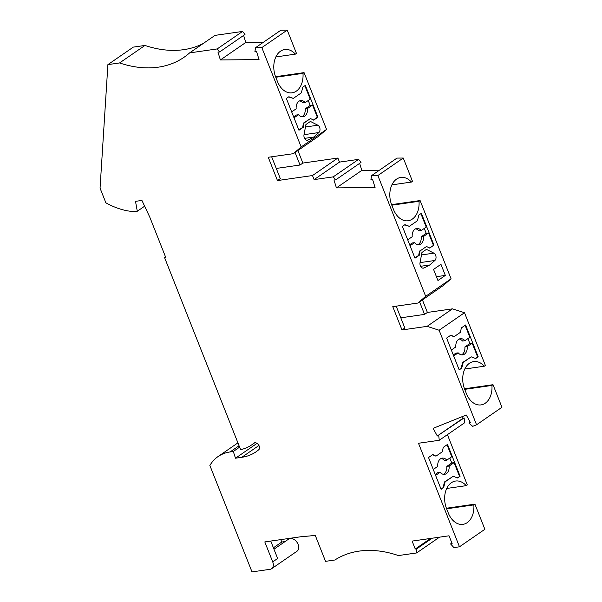 <?xml version="1.0" encoding="UTF-8"?>
<svg xmlns="http://www.w3.org/2000/svg" width="602" height="602" viewBox="0 0 602 602"><rect width="100%" height="100%" fill="white"/><g stroke="black" fill="none" stroke-linecap="round" stroke-linejoin="round"><path stroke-width="0.9" d="M203.273 43.472A122.733 83.618 55.4 0 1 144.969 45.443L133.298 47.114L107.901 64.625L100.052 188.117L105.862 202.799A77.733 52.961 -124.6 0 0 134.652 211.633L137.286 211.249L144.638 206.185M242.591 31.424L217.194 48.928L189.607 52.893L215.004 35.383L242.591 31.424L244.991 34.472L219.595 51.983L217.924 51.998L220.392 59.959L259.033 59.575L256.572 51.614L254.909 51.629L255.557 47.671L261.832 47.603L301.158 146.933L293.34 153.676L268.251 157.272L277.469 180.57L280.306 178.613L271.66 156.783M243.614 35.42L245.789 42.456L263.375 42.283M275.859 56.934L295.379 54.135L296.455 53.39L287.229 30.1L280.953 30.16L255.557 47.671M293.34 153.676L318.736 136.165L326.555 129.43L304.063 72.616L275.558 76.71M297.907 150.53L302.866 163.067L337.888 158.04L339.498 162.104L358.619 159.357L361.019 162.405L335.623 179.915L333.959 179.93L336.42 187.892L375.069 187.515L372.608 179.546L370.937 179.569L371.592 175.603L377.868 175.543L425.682 296.312L417.863 303.054L443.26 285.544L451.079 278.809L425.682 296.312M359.642 163.353L361.817 170.389L379.41 170.215M391.586 204.642L420.098 200.549L419.022 201.294A19.64 13.62 -98.2 0 1 408.126 220.753A19.64 13.62 -98.2 0 1 393.497 209.473L391.736 205.034A19.64 13.62 81.8 0 1 400.781 177.44A19.64 13.62 81.8 0 1 411.407 182.067L412.483 181.322L403.265 158.033L396.989 158.093L371.592 175.603M420.098 200.549L451.079 278.809M464.804 369.018L484.317 366.212L485.393 365.474L464.511 312.731L452.486 308.841L427.39 312.446L422.431 299.909M470.275 422.341L469.011 423.214L472.683 426.351L476.551 424.794L501.948 407.283L493.008 384.701L464.496 388.794M461.787 416.802L462.697 418.473L464.127 417.901L437.3 435.983L462.697 418.473M446.413 508.238L474.918 504.145L484.873 529.293L459.476 546.797L418.488 443.26L439.242 440.28L464.639 422.77L464.127 417.901M446.714 488.463L466.226 485.656L467.302 484.919L447.406 434.652M285.062 541.567L281.759 542.041L280.803 539.625M273.97 549.212L288.674 539.076A7.367 5.019 55.4 0 1 296.989 542.289A7.367 5.019 55.4 0 1 297.034 551.206L271.637 568.709A7.367 5.019 55.4 0 1 270.095 569.304L252.005 571.9L209.865 465.466A57.28 39.025 55.4 0 1 218.059 456.557A57.28 39.025 55.4 0 1 230.069 451.952L233.313 451.485L235.487 458.205L257.024 443.365M165.445 256.7L164.481 257.37L165.648 257.204L149.793 217.164L141.929 200.428L135.51 201.346L137.286 211.249M164.481 257.37L240.589 449.611A59.733 40.695 55.4 0 0 251.38 445.096L254.729 442.794M235.487 458.205L241.786 457.302A67.913 46.271 55.4 0 0 256.031 451.831A67.913 46.271 55.4 0 0 258.77 449.717A4.094 2.784 55.4 0 0 258.484 444.765A4.094 2.784 55.4 0 0 253.961 443.102A4.094 2.784 55.4 0 0 253.796 443.23A59.733 40.695 55.4 0 1 251.38 445.096M432.161 538.211L416.84 548.776L416.607 552.952L398.419 555.563A122.733 83.618 55.4 0 0 334.87 560.003L325.539 561.342L315.282 535.441L300.406 536.811L264.805 541.92L272.714 561.892A7.367 5.019 55.4 0 1 271.637 568.709M416.84 548.776L415.252 549.009L430.573 538.444M459.476 546.797L453.908 547.594L450.574 543.93L452.162 543.704L449.032 535.795L412.114 541.093L415.252 549.009M439.242 440.28L438.73 435.404M469.011 423.214L470.44 422.642L466.272 415.004L433.131 428.346L437.3 435.983M464.511 312.731L439.114 330.235L476.551 424.794M439.114 330.235L427.089 326.352L401.993 329.949L392.767 306.659L417.863 303.054M337.888 158.04L312.491 175.543L314.101 179.614L333.222 176.868L335.623 179.915M312.491 175.543L277.469 180.57M217.194 48.928L219.595 51.983M189.607 52.893A122.733 83.618 55.4 0 1 183.994 57.303A122.733 83.618 55.4 0 1 119.572 62.947L107.901 64.625M119.572 62.947L144.969 45.443M239.611 447.143L233.313 451.485M281.759 542.041L273.406 547.797M270.742 541.07L277.642 558.49L272.714 561.892M439.52 537.157L416.607 552.952M451.891 543.027L450.574 543.93M466.226 485.656A19.64 13.62 81.8 0 0 455.609 481.036A19.64 13.62 81.8 0 0 446.564 508.63L448.317 513.07A19.64 13.62 -98.2 0 0 462.946 524.35A19.64 13.62 -98.2 0 0 473.842 504.89L446.631 508.795M474.918 504.145L473.842 504.89M428.526 457.52L441.115 489.321L443.636 487.582L445.111 481.863L453.178 476.302L457.58 477.973L460.101 476.235L447.512 444.434L443.215 447.391L442.41 451.711L435.968 456.158L432.823 454.555L428.526 457.52M457.279 477.86L460.101 476.235M449.822 458.054L451.763 462.968L454.104 462.637L459.514 476.317M454.104 462.637L449.13 466.061A8.18 5.674 -98.2 0 1 444.6 474.323A8.18 5.674 -98.2 0 1 440.085 472.292L435.6 475.392M441.018 489.072L443.049 487.665L444.524 481.946L445.111 481.863M453.178 476.302L444.524 481.946M443.636 487.582L443.049 487.665M447.023 444.765L451.756 456.722L446.782 460.146L444.449 460.485A8.18 5.674 -98.2 0 0 441.131 458.468M433.259 469.47L437.744 466.377A8.18 5.674 -98.2 0 1 442.274 458.122A8.18 5.674 -98.2 0 1 446.782 460.146M432.507 454.781L435.968 456.158M435.201 474.391L437.752 472.63L440.085 472.292M449.13 466.061L446.789 466.399A8.18 5.674 -98.2 0 1 443.411 474.308M446.789 466.399L451.763 462.968M427.089 326.352L452.486 308.841M400.797 317.811L424.553 314.402L427.39 312.446M401.993 329.949L404.83 328L396.184 306.162M361.817 170.389L336.42 187.892M276.273 168.432L300.037 165.016L302.866 163.067M295.379 54.135A19.64 13.62 81.8 0 0 284.754 49.507A19.64 13.62 81.8 0 0 275.708 77.101L277.469 81.541A19.64 13.62 -98.2 0 0 292.09 92.821A19.64 13.62 -98.2 0 0 302.987 73.361L275.776 77.267M326.555 129.43L301.158 146.933M304.063 72.616L302.987 73.361M287.229 30.1L261.832 47.603M313.725 137.053L318.834 132.553A4.094 2.837 81.8 0 0 319.955 128.685A4.094 2.837 81.8 0 0 317.848 125.216L310.414 121.431L308.773 122.56L305.906 124.539L304.01 134.758A4.094 2.837 81.8 0 0 307.366 140.221A4.094 2.837 81.8 0 0 308.006 140.01L313.725 137.053L304.552 138.37M308.247 100.481L310.196 105.395L312.528 105.064L317.359 117.27L317.946 117.179L305.349 85.379L302.829 87.117L301.354 92.843L293.287 98.404L288.885 96.734L286.364 98.472L298.953 130.273L303.25 127.308L304.055 122.989L303.468 123.071L310.504 118.549L304.055 122.989M317.946 117.179L313.65 120.144L310.504 118.549M294.024 117.819L298.517 114.726L296.184 115.057L293.633 116.818M301.835 116.735A8.18 5.674 81.8 0 0 305.222 108.827L310.196 105.395M304.868 85.717L310.188 99.149L305.214 102.573L302.881 102.912A8.18 5.674 81.8 0 0 299.555 100.895M288.599 96.93L293.287 98.404M298.517 114.726A8.18 5.674 81.8 0 0 303.024 116.75A8.18 5.674 81.8 0 0 307.554 108.488L305.222 108.827M312.528 105.064L307.554 108.488M298.855 130.017L302.671 127.391L303.468 123.071M313.379 120.009L317.359 117.27M302.671 127.391L303.25 127.308M291.684 111.904L296.169 108.804A8.18 5.674 81.8 0 1 300.699 100.549A8.18 5.674 81.8 0 1 305.214 102.573M245.789 42.456L220.392 59.959M300.037 165.016L295.07 152.479M339.498 162.104L314.101 179.614M333.222 176.868L358.619 159.357M404.92 224.666L402.399 226.405L414.989 258.205L419.285 255.24L420.083 250.921L426.532 246.481L429.677 248.077L433.974 245.119L421.385 213.319L418.864 215.049L417.389 220.776L409.322 226.337L404.92 224.666M403.265 158.033L377.868 175.543M434.862 260.485A4.094 2.837 81.8 0 0 435.991 256.618A4.094 2.837 81.8 0 0 433.884 253.149L426.442 249.363L421.934 252.471L420.038 262.69A4.094 2.837 81.8 0 0 423.394 268.153A4.094 2.837 81.8 0 0 424.041 267.943L429.76 264.985L434.862 260.485L420.053 262.615M445.337 275.407L440.95 264.316L433.553 269.41L437.94 280.509L445.337 275.407L436.427 276.687M429.414 247.941L433.974 245.119M426.532 246.481L420.083 250.921M414.891 257.949L418.699 255.323L419.504 251.004M418.699 255.323L419.285 255.24M420.896 213.65L426.216 227.082L421.242 230.506A8.18 5.674 81.8 0 0 416.734 228.482A8.18 5.674 81.8 0 0 412.204 236.737L407.712 239.837M424.275 228.414L426.224 233.335L428.556 232.997L433.387 245.202M409.661 244.751L412.212 242.99L414.545 242.659L410.06 245.751M417.863 244.675A8.18 5.674 81.8 0 0 421.249 236.759L423.582 236.428A8.18 5.674 81.8 0 1 419.06 244.683A8.18 5.674 81.8 0 1 414.545 242.659M428.556 232.997L423.582 236.428M426.224 233.335L421.249 236.759M409.322 226.337L404.634 224.862M421.242 230.506L418.909 230.844A8.18 5.674 81.8 0 0 415.591 228.828M429.76 264.985L420.58 266.302M419.022 201.294L391.804 205.199M411.407 182.067L391.894 184.867M424.553 314.402L419.594 301.865M493.008 384.701L491.932 385.438L464.714 389.351M491.932 385.438A19.64 13.62 -98.2 0 1 481.036 404.898A19.64 13.62 -98.2 0 1 466.407 393.618L464.646 389.185A19.64 13.62 81.8 0 1 473.691 361.584A19.64 13.62 81.8 0 1 484.317 366.212M450.906 335.111L446.609 338.076L459.198 369.876L461.719 368.138L463.194 362.412L471.268 356.851L475.67 358.529L478.191 356.79L465.594 324.99L461.298 327.947L460.5 332.266L454.051 336.714L450.906 335.111M453.291 354.939L455.842 353.186L458.175 352.847L453.682 355.94M478.191 356.79L477.604 356.873L472.186 343.193L467.212 346.617L464.879 346.955A8.18 5.674 -98.2 0 1 461.493 354.864M464.879 346.955L469.853 343.524L467.904 338.61M459.221 339.024A8.18 5.674 -98.2 0 1 462.539 341.041L464.872 340.702L469.846 337.27L465.113 325.321M451.342 350.025L455.834 346.933A8.18 5.674 -98.2 0 1 460.357 338.678A8.18 5.674 -98.2 0 1 464.872 340.702M450.589 335.329L454.051 336.714M472.186 343.193L469.853 343.524M467.212 346.617A8.18 5.674 -98.2 0 1 462.682 354.871A8.18 5.674 -98.2 0 1 458.175 352.847M475.369 358.408L477.604 356.873M459.1 369.628L461.719 368.138M471.268 356.851L462.614 362.502L461.14 368.221M463.194 362.412L462.614 362.502M241.786 457.302L258.935 445.48M230.069 451.952L239.062 445.751M433.884 253.149L421.475 254.932M424.041 267.943L422.724 268.138M318.834 132.553L304.025 134.675M317.848 125.216L305.447 126.992M308.006 140.01L306.689 140.198M218.059 456.557L237.918 442.869"/></g></svg>
